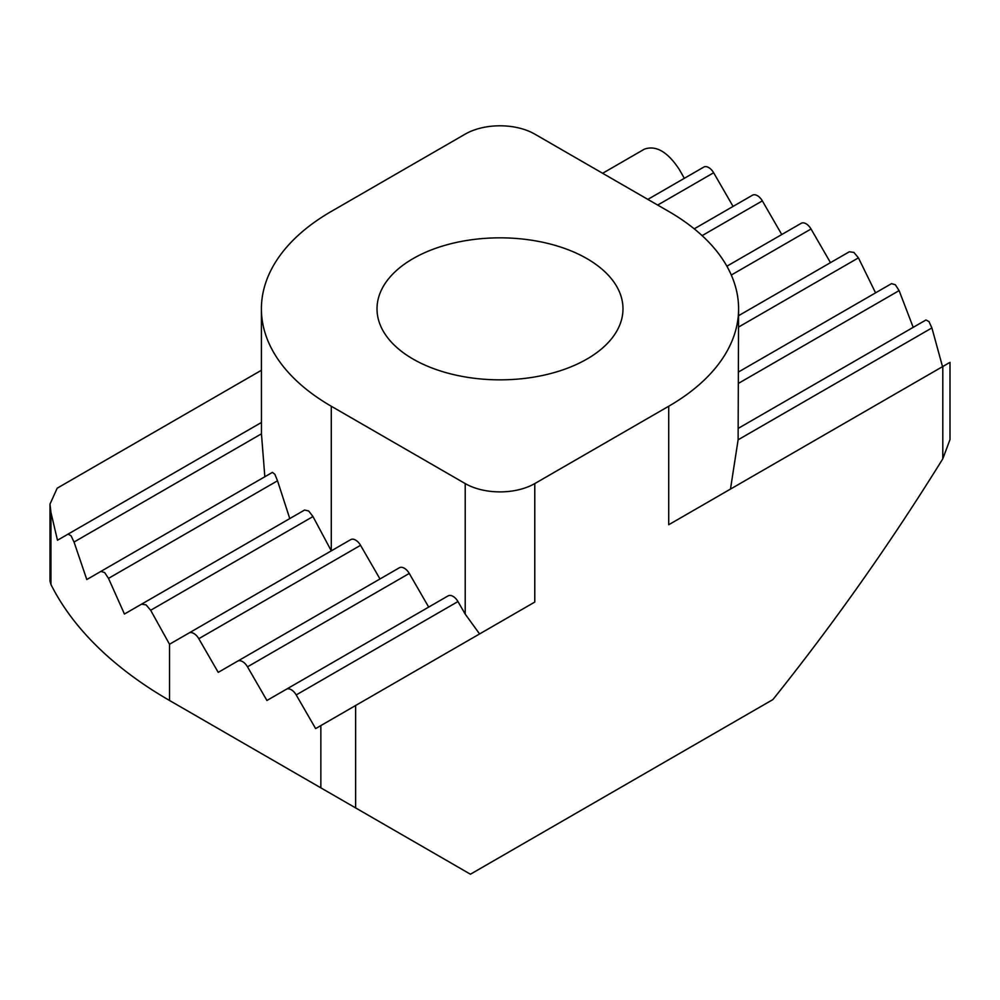 <?xml version="1.0" encoding="UTF-8"?>
<svg xmlns="http://www.w3.org/2000/svg" width="1000" height="1000" viewBox="0 0 1000 1000"><rect width="100%" height="100%" fill="white"/><g stroke="black" fill="none" stroke-linecap="round" stroke-linejoin="round"><path stroke-width="1.5" d="M188.962 633.025L169.525 644.25L150.662 610.262L146.075 604.875L141.562 604.163L124.438 614.038L108.5 578.375L104.65 572.562L100.887 571.4L86.8 579.538L74.037 542.038L71.025 535.737L68.1 534.1L57.475 540.237L50.963 512.525L50.963 584.5A467.362 269.825 0 0 0 169.525 700.475L320.85 787.85L320.85 725.588L315.637 728.6L296.2 694.938A9.838 5.675 -120 0 0 291.275 689.75A9.838 5.675 -120 0 0 286.363 689.262L266.925 700.475L247.5 666.825A9.838 5.675 -120 0 0 242.575 661.625A9.838 5.675 -120 0 0 237.662 661.137L218.225 672.362L198.8 638.7A9.838 5.675 -120 0 0 193.875 633.513A9.838 5.675 -120 0 0 188.962 633.025L350.712 539.637A9.838 5.675 60 0 1 355.637 540.125A9.838 5.675 60 0 1 360.55 545.312L198.8 638.7M448.113 595.875L286.363 689.262L448.113 595.875A9.838 5.675 60 0 1 453.038 596.362A9.838 5.675 60 0 1 457.962 601.55L296.2 694.938M399.412 567.75L237.662 661.137L399.412 567.75A9.838 5.675 60 0 1 404.338 568.237A9.838 5.675 60 0 1 409.263 573.438L247.5 666.825M304.575 510.037L141.562 604.163L304.575 510.037L308.7 510.988L312.975 516.55L150.662 610.262M925.962 319.988L738.6 428.162L925.962 319.988L928.975 321.575L931.9 327.925L738.112 439.8L738.6 308.837A238.6 137.75 180 0 1 668.713 406.25L534.788 483.575L534.788 602.062L355.637 705.5L355.637 807.925L470.438 874.212L772.887 699.587C833.775 623.55 890.413 543.3 942.8 458.812L942.8 366.5L668.713 524.75L668.713 406.25M891.5 283.65L738.6 371.925L891.5 283.65L895.35 284.762L899.112 290.613L913.2 327.362M801.2 223.312L726.888 266.212L801.2 223.312A9.838 5.675 60 0 1 806.125 223.8A9.838 5.675 60 0 1 811.038 229L830.475 262.65M586.962 258.637A122.987 71.013 0 0 0 452.938 243.238A122.987 71.013 0 0 0 377.013 308.837A122.987 71.013 0 0 0 413.038 359.05A122.987 71.013 0 0 0 547.062 374.438A122.987 71.013 0 0 0 622.987 308.837A122.987 71.013 0 0 0 586.962 258.637M100.887 571.4L272.413 472.375L274.875 474.288L277.525 480.788L108.5 578.375M68.1 534.1L261.4 422.5M738.6 315.688L849.338 251.762L853.925 252.438L858.438 257.863L875.562 292.85M694.237 228.837L752.5 195.2A9.838 5.675 60 0 1 757.425 195.688A9.838 5.675 60 0 1 762.337 200.875L781.775 234.537M647.85 199.387L703.8 167.075A9.838 5.675 60 0 1 708.725 167.562A9.838 5.675 60 0 1 713.637 172.763L733.075 206.412M602.625 173.275L644.362 149.175C655.962 145.037 667.55 151.738 679.15 169.262L684.362 178.3M942.8 366.5L949.038 362.9M738.112 439.8L730.475 489.087M931.9 327.925L942.525 366.662M169.525 644.25L169.525 700.475L301.712 776.8A280.413 161.9 180 0 1 300.85 776.3M479.588 633.938L465.213 614.113L465.213 483.575L331.287 406.25A238.6 137.75 180 0 1 261.4 308.837A238.6 137.75 180 0 1 331.287 211.438L465.213 134.113A49.2 28.4 0 0 1 534.788 134.113L668.713 211.438A238.6 137.75 180 0 1 738.6 308.837M50.963 584.5L50.012 581.312L50 504.1L57.2 488.175L261.4 370.275M331.287 406.25L331.287 550.85L312.975 516.55M50 504.1L50.963 512.525M264.837 476.75L261.45 433.825L74.037 542.038M289.762 518.587L277.525 480.788M428.688 607.087L409.263 573.438M320.85 725.588L355.637 705.5M534.788 602.062L533.9 602.575M465.213 614.113L457.962 601.55M379.988 578.975L360.55 545.312M261.4 308.837L261.45 433.825M465.213 483.575A49.2 28.4 0 0 0 534.788 483.575M355.637 807.925L320.85 787.85M950 362.35L950 439.562L942.8 458.812M899.112 290.613L738.6 383.288M811.038 229L731.3 275.038M713.637 172.763L657.688 205.062M762.337 200.875L702.125 235.637M858.438 257.863L738.6 327.05M301.712 776.8L169.525 700.475L301.712 776.8"/></g></svg>
